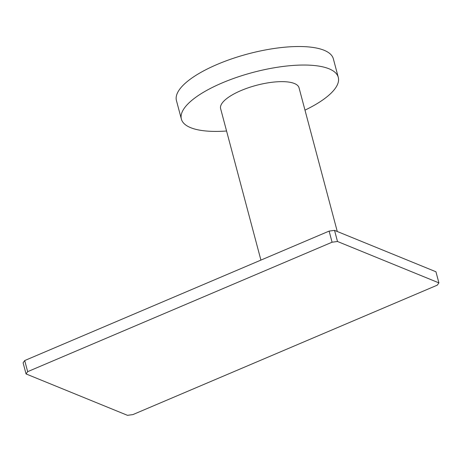 <?xml version="1.0" encoding="UTF-8"?>
<svg xmlns="http://www.w3.org/2000/svg" width="462" height="462" viewBox="0 0 462 462"><rect width="100%" height="100%" fill="white"/><g stroke="black" fill="none" stroke-linecap="round" stroke-linejoin="round"><path stroke-width="0.69" d="M304.978 110.141A81.185 26.698 165.1 0 0 338.282 77.35A81.185 26.698 165.1 0 0 222.251 82.889A81.185 26.698 -14.9 0 0 181.375 119.098A81.185 26.698 -14.9 0 0 226.565 131.006M338.282 77.35L333.35 58.83A81.185 26.698 165.1 0 0 217.319 64.368A81.185 26.698 -14.9 0 0 176.444 100.577L181.375 119.098M337.272 231.497L299.035 87.792A40.569 13.34 165.1 0 0 241.048 90.558A40.569 13.34 165.1 0 0 220.622 108.657L260.915 260.1M23.1 362.82L24.705 360.551L329.117 231.098L334.54 230.382L435.943 271.766L438.9 282.877L337.497 241.493L332.074 242.209L27.662 371.662L26.057 373.937L23.1 362.82M27.662 371.662L24.705 360.551M332.074 242.209L329.117 231.098M337.497 241.493L334.54 230.382M26.057 373.937L127.46 415.321L132.883 414.605L437.295 285.152L438.9 282.877"/></g></svg>
